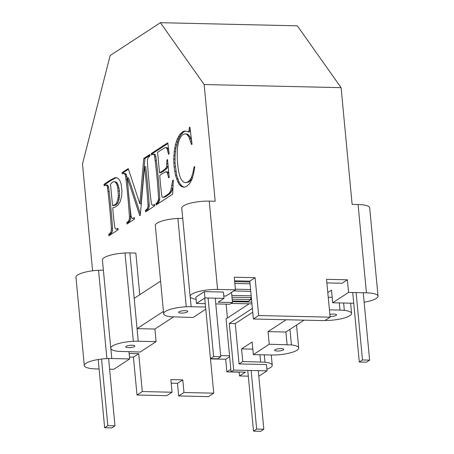 <?xml version="1.0" encoding="UTF-8"?>
<svg xmlns="http://www.w3.org/2000/svg" width="454" height="454" viewBox="0 0 454 454"><rect width="100%" height="100%" fill="white"/><g stroke="black" fill="none" stroke-linecap="round" stroke-linejoin="round"><path stroke-width="0.68" d="M107.831 425.676L114.975 425.835L111.803 427.912L104.658 427.747L107.831 425.676L101.531 359.046M104.658 427.747L98.206 359.517M114.975 425.835L108.614 358.535M253.502 431.135L260.647 431.3L263.819 429.229L256.675 429.064L253.502 431.135L247.759 370.419M256.675 429.064L251.136 370.498M263.819 429.229L258.281 370.663M359.296 362.037L366.44 362.201L369.618 360.13L362.474 359.965L359.296 362.037L352.724 292.507M369.618 360.13L363.245 292.745M362.474 359.965L356.101 292.58M220.775 356.736L217.602 358.813L210.457 358.649L213.63 356.577L220.775 356.736L215.236 298.17M213.63 356.577L208.091 298.011M210.457 358.649L204.731 298.085M155.126 160.54A311.223 128.828 -88.7 0 0 154.649 156.653L155.841 156.681L155.336 154.808L154.462 154.167L153.27 154.144L151.33 155.007L151.199 153.605L167.81 142.755L169.109 153.861L168.491 154.264L167.225 149.173L166.595 148.169L165.806 147.646L164.887 147.794A205.957 85.25 -88.7 0 0 163.508 148.543A205.957 85.25 -88.7 0 0 157.6 152.402L159.519 172.724A86.169 35.667 -88.7 0 0 164.257 169.631A86.169 35.667 -88.7 0 0 165.761 168.292L166.595 166.692L166.936 159.95L167.52 159.564L169.211 177.457L168.627 177.843L167.237 172.384L165.71 171.816A108.478 44.901 -88.7 0 0 164.518 172.395A108.478 44.901 -88.7 0 0 159.78 175.488A150.143 62.147 -88.7 0 0 161.38 192.434A150.143 62.147 -88.7 0 0 161.902 196.503L162.458 197.388L163.707 197.036A160.727 66.534 -88.7 0 0 167.361 194.647A160.727 66.534 -88.7 0 0 168.928 193.466L170.687 190.879L172.673 180.476L173.309 180.056L172.668 194.164L156.057 205.009L155.926 203.608L157.407 202.405L158.571 199.022A227.488 94.165 -88.7 0 0 158.281 193.937A227.488 94.165 -88.7 0 0 155.126 160.54L156.318 160.563A311.223 128.828 -88.7 0 0 155.841 156.681M92.588 270.805L82.492 164.007L110.152 55.524L160.404 22.7L204.158 84.54L215.19 201.247L209.237 201.111A19.624 4.88 -5.4 0 0 204.345 201.184A19.624 4.88 -5.4 0 0 199.244 201.604A19.624 4.88 -5.4 0 0 194.284 202.342A19.624 4.88 -5.4 0 0 189.8 203.352A19.624 4.88 -5.4 0 0 186.106 204.561A19.624 4.88 -5.4 0 0 183.444 205.889A19.624 4.88 -5.4 0 0 181.997 207.24A19.624 4.88 -5.4 0 0 181.765 208.142L190.113 296.456A19.624 4.88 -5.4 0 1 190.345 295.56A19.624 4.88 -5.4 0 1 191.792 294.203A19.624 4.88 -5.4 0 1 194.454 292.875A19.624 4.88 -5.4 0 1 198.154 291.667A19.624 4.88 -5.4 0 1 202.632 290.656A19.624 4.88 -5.4 0 1 207.591 289.919A19.624 4.88 -5.4 0 1 212.693 289.499A19.624 4.88 -5.4 0 1 217.585 289.431L235.45 289.834L225.927 296.053L223.782 296.002M160.58 281.117L134.185 298.357L129.889 252.935L135.842 253.071L139.781 294.703M154.649 156.653L154.144 154.78L153.27 154.144M188.722 136.535L186.571 134.214L185.414 133.822L182.956 134.515L180.976 136.495L179.324 139.639L178.099 144.02A25.77 10.669 -88.7 0 0 177.383 149.707A25.77 10.669 -88.7 0 0 177.242 156.568A38.261 15.839 -88.7 0 0 177.724 164.496A31.139 12.888 -88.7 0 0 178.575 170.852A22.064 9.131 -88.7 0 0 179.807 175.976A22.064 9.131 -88.7 0 0 181.407 179.727L183.371 181.98L185.578 182.712L187.928 181.901L189.851 180.073L191.429 177.338A30.191 12.496 -88.7 0 0 192.814 173.042A30.191 12.496 -88.7 0 0 194.153 166.527L194.715 166.964L193.523 174.052L191.883 179.478L189.744 183.41L187.048 186.015A26.899 11.134 91.3 0 1 184.466 187.076A26.899 11.134 91.3 0 1 183.779 187.11A26.899 11.134 91.3 0 1 182.077 186.753A23.426 9.699 91.3 0 1 179.869 185.045A23.426 9.699 91.3 0 1 177.86 181.958L175.488 175.357L174.098 166.788L173.757 159.167L174.205 151.698L175.38 144.86L177.242 139.111L179.642 134.719L182.446 131.949A25.112 10.391 91.3 0 1 184.829 131.115A25.112 10.391 91.3 0 1 185.232 131.104A25.112 10.391 91.3 0 1 187.315 131.666L188.348 131.881L189.023 130.673L189.346 127.443L189.903 127.08L192.048 144.236L191.554 144.554L188.722 136.535L189.914 136.563L187.757 134.242L185.414 133.822M147.465 159.626L147.391 161.789A327.884 135.723 -88.7 0 0 147.635 165.392A327.884 135.723 -88.7 0 0 150.813 198.977A282.138 116.786 -88.7 0 0 151.284 202.751L151.818 204.601L152.686 205.299L154.576 204.493L154.706 205.895L145.552 211.87L145.416 210.469L147.312 208.709L147.936 206.735L148.01 204.572A334.581 138.493 -88.7 0 0 147.76 200.969A334.581 138.493 -88.7 0 0 144.514 166.624L140.292 215.309L139.764 215.65L127.347 177.837A298.46 123.545 -88.7 0 0 130.593 212.183A298.46 123.545 -88.7 0 0 131.064 215.962L131.581 217.818L132.454 218.516L134.356 217.693L134.486 219.1L126.984 223.998L126.853 222.596L128.737 220.843L129.367 218.856L129.441 216.7A327.884 135.723 -88.7 0 0 129.197 213.096A327.884 135.723 -88.7 0 0 126.019 179.506A294.175 121.768 -88.7 0 0 125.662 176.623L124.827 173.984L123.414 173.434L122.257 173.996L122.126 172.594L128.232 168.604L139.849 203.721L143.742 158.474L149.848 154.491L149.979 155.892L148.1 157.64L147.465 159.626M104.023 184.415A225.53 93.354 91.3 0 1 111.922 179.256A225.53 93.354 91.3 0 1 114.544 177.923A34.623 14.335 91.3 0 1 116.355 177.69A34.623 14.335 91.3 0 1 116.616 177.701L118.335 178.604L119.884 180.658L121.093 183.785L121.961 190.981L121.576 196.667L120.214 201.633L117.944 205.214L114.754 207.274L112.74 207.745A145.655 60.291 -88.7 0 0 114.158 222.715A145.655 60.291 -88.7 0 0 114.641 226.574L115.174 228.453L116.048 229.208L117.983 228.39L118.114 229.792L108.881 235.825L108.75 234.417L110.68 232.596L111.315 230.49L111.366 228.356A362.11 149.888 -88.7 0 0 111.105 224.707A362.11 149.888 -88.7 0 0 107.967 191.503A296.649 122.79 -88.7 0 0 107.484 187.638L106.968 185.754L106.077 185.005L104.153 185.817L104.023 184.415L105.215 184.443A225.53 93.354 91.3 0 1 113.114 179.285A225.53 93.354 91.3 0 1 115.73 177.951A34.623 14.335 91.3 0 1 116.718 177.752M128.102 223.266L128.045 222.625L129.929 220.871L130.559 218.885L130.633 216.723A327.884 135.723 -88.7 0 0 130.383 213.125A327.884 135.723 -88.7 0 0 129.765 205.009M126.853 222.596L128.045 222.625M166.595 166.692L167.781 166.72L168.037 165.006M167.01 163.866L167.929 163.888M163.707 197.036L164.898 197.064A160.727 66.534 -88.7 0 0 168.553 194.675A160.727 66.534 -88.7 0 0 170.114 193.495L171.879 190.907L173.019 186.373M155.926 203.608L157.112 203.636L158.599 202.433L159.763 199.051A227.488 94.165 -88.7 0 0 159.473 193.966A227.488 94.165 -88.7 0 0 156.318 160.563M156.687 203.108L157.879 203.137M148.01 204.572L149.196 204.601A334.581 138.493 -88.7 0 0 148.952 200.997A334.581 138.493 -88.7 0 0 145.706 166.652L144.514 166.624M129.475 357.065L133.425 357.156L137.006 395.008L142.295 391.552L172.06 392.228L170.869 379.612L182.775 379.885L183.966 392.5L213.738 393.175L208.448 396.631L178.677 395.956L177.486 383.341L171.209 383.193M110.855 348.644L111.786 358.524A19.624 4.88 174.6 0 0 106.894 358.598A19.624 4.88 174.6 0 0 101.792 359.018A19.624 4.88 174.6 0 0 96.833 359.755A19.624 4.88 174.6 0 0 92.355 360.765A19.624 4.88 174.6 0 0 88.655 361.974A19.624 4.88 174.6 0 0 85.993 363.302A19.624 4.88 174.6 0 0 84.546 364.658A19.624 4.88 174.6 0 0 84.313 365.555A19.624 4.88 174.6 0 0 84.416 365.947A19.624 4.88 174.6 0 0 85.613 367.087A19.624 4.88 174.6 0 0 88.053 367.995A19.624 4.88 174.6 0 0 91.566 368.608A19.624 4.88 174.6 0 0 95.919 368.892L99.103 368.966M109.624 369.204L113.778 369.301L129.651 358.932L128.97 351.765M239.179 372.155L226.898 371.871L225.706 359.256L229.633 356.691M210.497 358.91L225.706 359.256M172.06 392.228L166.771 395.684L137.006 395.008M178.677 395.956L183.966 392.5M177.486 383.341L182.775 379.885M103.387 270.209A19.624 4.88 174.6 0 0 98.546 270.283A19.624 4.88 174.6 0 0 93.445 270.703A19.624 4.88 174.6 0 0 88.485 271.441A19.624 4.88 174.6 0 0 84.007 272.451A19.624 4.88 174.6 0 0 80.307 273.66A19.624 4.88 174.6 0 0 77.645 274.988A19.624 4.88 174.6 0 0 76.198 276.338A19.624 4.88 174.6 0 0 75.966 277.241L84.313 365.555M220.661 355.567L229.548 355.771M210.474 358.649L213.738 393.175M175.488 175.357L176.68 175.38L175.017 162.986L175.074 155.444L175.897 148.169L178.433 139.14L180.834 134.747L183.637 131.978A25.112 10.391 91.3 0 1 185.828 131.161M174.671 171.317L175.857 171.345M159.519 172.724L160.71 172.753A86.169 35.667 -88.7 0 0 165.443 169.654A86.169 35.667 -88.7 0 0 166.953 168.321L167.781 166.72M165.761 168.292L166.953 168.321M146.182 209.969L147.368 209.998L148.503 208.738L149.122 206.763L149.196 204.601M147.312 208.709L148.503 208.738M107.484 187.638L108.676 187.667L108.16 185.782L107.269 185.033L106.077 185.005M106.968 185.754L108.16 185.782M191.429 177.338L192.621 177.366A30.191 12.496 -88.7 0 0 192.638 177.327M122.126 172.594L123.318 172.622L128.448 169.268M157.175 204.277L157.112 203.636M173.882 155.416L175.074 155.444M174.205 151.698L175.397 151.727M116.048 229.208L118.046 229.032M117.155 228.929L118.034 228.947M167.815 151.074L168.786 151.097M123.397 173.445L123.318 172.622M189.851 180.073L191.043 180.102L192.621 177.366M147.936 206.735L149.122 206.763M174.098 166.788L175.284 166.811M168.655 149.968L167.787 148.197L166.998 147.675L165.806 147.646M167.225 149.173L168.417 149.201M125.236 174.79L126.428 174.813L125.435 173.513L123.414 173.434M124.827 173.984L126.013 174.013M188.348 131.881L189.539 131.904L190.294 130.224M133.425 357.156L138.714 353.7L142.295 391.552M129.135 353.484L138.714 353.7M106.894 358.598L98.546 270.283M111.786 358.524L129.651 358.932M258.808 376.241L267.048 370.861L266.453 364.551L239.065 363.926L242.771 361.509L264.983 362.196A19.624 4.88 -5.4 0 1 268.501 362.814A19.624 4.88 -5.4 0 1 270.936 363.722A19.624 4.88 -5.4 0 1 272.133 364.857A19.624 4.88 -5.4 0 1 272.235 365.254A19.624 4.88 -5.4 0 1 272.003 366.151A19.624 4.88 -5.4 0 1 270.556 367.507A19.624 4.88 -5.4 0 1 267.894 368.835A19.624 4.88 -5.4 0 1 266.895 369.21M264.983 362.196L264.29 354.846M163.44 311.393L137.046 328.634L134.185 298.357M138.237 341.249L156.102 341.658L140.229 352.026L118.017 351.334A19.624 4.88 -5.4 0 1 114.499 350.721A19.624 4.88 -5.4 0 1 112.064 349.813A19.624 4.88 -5.4 0 1 110.867 348.672A19.624 4.88 -5.4 0 1 110.765 348.28A19.624 4.88 -5.4 0 1 110.997 347.384A19.624 4.88 -5.4 0 1 112.444 346.027A19.624 4.88 -5.4 0 1 115.106 344.7A19.624 4.88 -5.4 0 1 118.8 343.491A19.624 4.88 -5.4 0 1 123.284 342.481A19.624 4.88 -5.4 0 1 128.244 341.743A19.624 4.88 -5.4 0 1 133.345 341.323A19.624 4.88 -5.4 0 1 138.237 341.249L137.046 328.634L154.905 329.042L173.422 316.949M205.577 307.029L191.14 306.705A19.624 4.88 -5.4 0 0 186.242 306.773A19.624 4.88 -5.4 0 0 181.146 307.193A19.624 4.88 -5.4 0 0 176.186 307.931A19.624 4.88 -5.4 0 0 171.703 308.941A19.624 4.88 -5.4 0 0 168.003 310.15A19.624 4.88 -5.4 0 0 165.341 311.478A19.624 4.88 -5.4 0 0 163.894 312.834A19.624 4.88 -5.4 0 0 163.661 313.731A19.624 4.88 -5.4 0 0 163.769 314.123A19.624 4.88 -5.4 0 0 164.961 315.263A19.624 4.88 -5.4 0 0 167.401 316.171A19.624 4.88 -5.4 0 0 170.914 316.784L193.126 317.477L205.781 309.208M185.056 310.678A4.58 1.141 174.6 0 0 183.91 310.695A4.58 1.141 174.6 0 0 182.724 310.791A4.58 1.141 174.6 0 0 181.566 310.962A4.58 1.141 174.6 0 0 180.522 311.2A4.58 1.141 174.6 0 0 179.653 311.478A4.58 1.141 174.6 0 0 179.035 311.79A4.58 1.141 174.6 0 0 178.7 312.108A4.58 1.141 174.6 0 0 178.643 312.318A4.58 1.141 174.6 0 0 178.666 312.409A4.58 1.141 174.6 0 0 178.944 312.675A4.58 1.141 174.6 0 0 179.517 312.885A4.58 1.141 174.6 0 0 180.334 313.027A4.58 1.141 174.6 0 0 181.35 313.095A4.58 1.141 174.6 0 0 182.491 313.078A4.58 1.141 174.6 0 0 183.683 312.982A4.58 1.141 174.6 0 0 184.84 312.806A4.58 1.141 174.6 0 0 185.885 312.573A4.58 1.141 174.6 0 0 186.747 312.29A4.58 1.141 174.6 0 0 187.371 311.977A4.58 1.141 174.6 0 0 187.706 311.665A4.58 1.141 174.6 0 0 187.763 311.455A4.58 1.141 174.6 0 0 187.735 311.365A4.58 1.141 174.6 0 0 187.457 311.098A4.58 1.141 174.6 0 0 186.889 310.888A4.58 1.141 174.6 0 0 186.072 310.74A4.58 1.141 174.6 0 0 185.056 310.678M163.661 313.731L155.313 225.417A19.624 4.88 -5.4 0 1 155.546 224.514A19.624 4.88 -5.4 0 1 156.993 223.164A19.624 4.88 -5.4 0 1 159.655 221.836A19.624 4.88 -5.4 0 1 163.355 220.627A19.624 4.88 -5.4 0 1 167.832 219.617A19.624 4.88 -5.4 0 1 172.798 218.879A19.624 4.88 -5.4 0 1 177.894 218.459A19.624 4.88 -5.4 0 1 182.724 218.385M156.102 341.658L154.905 329.042M133.345 341.323L124.998 253.009A19.624 4.88 -5.4 0 1 129.889 252.935M129.594 347.628A4.58 1.141 -5.4 0 1 128.454 347.645A4.58 1.141 -5.4 0 1 127.438 347.577A4.58 1.141 -5.4 0 1 126.615 347.435A4.58 1.141 -5.4 0 1 126.047 347.225A4.58 1.141 -5.4 0 1 125.769 346.958A4.58 1.141 -5.4 0 1 125.747 346.867A4.58 1.141 -5.4 0 1 125.798 346.657A4.58 1.141 -5.4 0 1 126.138 346.34A4.58 1.141 -5.4 0 1 126.757 346.027A4.58 1.141 -5.4 0 1 127.619 345.749A4.58 1.141 -5.4 0 1 128.664 345.511A4.58 1.141 -5.4 0 1 129.821 345.341A4.58 1.141 -5.4 0 1 131.013 345.244A4.58 1.141 -5.4 0 1 132.154 345.227A4.58 1.141 -5.4 0 1 133.17 345.29A4.58 1.141 -5.4 0 1 133.992 345.437A4.58 1.141 -5.4 0 1 134.56 345.647A4.58 1.141 -5.4 0 1 134.838 345.914A4.58 1.141 -5.4 0 1 134.861 346.005A4.58 1.141 -5.4 0 1 134.81 346.215A4.58 1.141 -5.4 0 1 134.469 346.527A4.58 1.141 -5.4 0 1 133.851 346.839A4.58 1.141 -5.4 0 1 132.988 347.123A4.58 1.141 -5.4 0 1 131.944 347.355A4.58 1.141 -5.4 0 1 130.786 347.531A4.58 1.141 -5.4 0 1 129.594 347.628M152.686 205.299L154.632 205.112M153.827 204.981L154.621 204.998M178.394 136.711L179.585 136.739M179.642 134.719L180.834 134.747M189.023 130.673L190.215 130.695M189.261 129.22L190.169 129.237M187.928 181.901L189.119 181.929L191.043 180.102M151.199 153.605L152.391 153.634L167.895 143.504M189.346 127.443L189.948 127.455M157.407 202.405L158.599 202.433M127.614 222.097L128.805 222.125M128.737 220.843L129.929 220.871M111.315 230.49L112.507 230.518L112.558 228.379A362.11 149.888 -88.7 0 0 112.297 224.736A362.11 149.888 -88.7 0 0 109.159 191.526A296.649 122.79 -88.7 0 0 108.676 187.667M111.366 228.356L112.558 228.379M174.711 148.14L175.897 148.169M154.144 154.78L155.336 154.808M132.454 218.516L134.412 218.323M143.742 158.474L144.934 158.503L149.916 155.245M170.687 190.879L171.879 190.907M171.323 188.881L172.514 188.909M167.725 173.32L168.826 173.343M158.571 199.022L159.763 199.051M162.458 197.388L164.898 197.064M105.283 185.209L105.215 184.443M109.999 235.093L109.942 234.446L111.871 232.618L112.507 230.518M118.976 187.939L117.336 183.189L116.241 182.014L113.829 181.651L112.53 182.122L110.515 184.199L112.535 205.583L115.214 204.635L116.684 202.87L117.779 199.72L118.971 199.749L119.538 195.657L119.425 191.06L118.976 187.939L117.785 187.911L117.075 185.209L118.267 185.238M112.535 205.583L113.727 205.611L116.406 204.663L117.875 202.898L118.971 199.749M116.684 202.87L117.875 202.898M117.075 185.209L116.145 183.161L115.049 181.986L116.241 182.014M116.145 183.161L117.336 183.189M110.68 232.596L111.871 232.618M115.049 181.986L113.829 181.651M139.849 203.721L141.041 203.75L144.934 158.503M127.977 186.288A327.884 135.723 -88.7 0 0 127.211 179.534A294.175 121.768 -88.7 0 0 126.853 176.651L126.428 174.813M140.405 213.999L128.539 177.866L127.347 177.837M146.67 211.144L146.608 210.497L147.368 209.998M124.243 173.485L125.435 173.513M145.416 210.469L146.608 210.497M168.803 173.133L167.781 171.873L165.71 171.816M152.459 154.394L152.391 153.634M158.049 201.292L159.241 201.321M158.406 200.254L159.598 200.282M168.928 193.466L170.114 193.495M169.961 192.309L171.152 192.337M167.237 172.384L168.428 172.406M172.043 185.283L173.07 185.306M172.673 180.476L173.286 180.488M191.582 140.519L189.914 136.563M184.375 187.082A26.899 11.134 91.3 0 1 183.263 186.776A23.426 9.699 91.3 0 1 181.061 185.073A23.426 9.699 91.3 0 1 179.046 181.986L176.68 175.38M185.578 182.712L189.119 181.929M180.993 133.13L182.185 133.158M182.446 131.949L183.637 131.978M187.672 135.099L188.864 135.122M186.571 134.214L187.757 134.242M364.142 302.194A19.624 4.88 -5.4 0 0 365.515 301.95A19.624 4.88 -5.4 0 0 369.993 300.945A19.624 4.88 -5.4 0 0 373.693 299.736A19.624 4.88 -5.4 0 0 376.355 298.409A19.624 4.88 -5.4 0 0 377.802 297.052A19.624 4.88 -5.4 0 0 378.034 296.156A19.624 4.88 -5.4 0 0 377.932 295.764A19.624 4.88 -5.4 0 0 376.735 294.623A19.624 4.88 -5.4 0 0 374.295 293.715A19.624 4.88 -5.4 0 0 370.782 293.102A19.624 4.88 -5.4 0 0 366.429 292.819L348.57 292.41L347.378 279.795L326.539 279.318L330.115 317.17L258.672 315.541L255.091 277.695L234.253 277.218L235.45 289.834M366.429 292.819L358.081 204.499L352.128 204.368L341.096 87.662L297.336 25.821L160.404 22.7M204.158 84.54L341.096 87.662M255.091 277.695L249.802 281.145L253.383 318.997L258.672 315.541M330.115 317.17L324.826 320.626L253.383 318.997M326.874 282.904L342.083 283.251L347.378 279.795M358.081 204.499A19.624 4.88 -5.4 0 1 362.434 204.782A19.624 4.88 -5.4 0 1 365.947 205.401A19.624 4.88 -5.4 0 1 368.387 206.309A19.624 4.88 -5.4 0 1 369.584 207.444A19.624 4.88 -5.4 0 1 369.687 207.836L378.034 296.156M249.802 281.145L234.593 280.799M191.14 306.705L190.203 296.82M186.242 306.773L177.894 218.459M196.1 299.345A19.624 4.88 -5.4 0 1 193.852 298.897A19.624 4.88 -5.4 0 1 191.412 297.989A19.624 4.88 -5.4 0 1 190.215 296.848A19.624 4.88 -5.4 0 1 190.113 296.456M204.953 297.938L196.491 303.465L195.895 297.16L204.357 291.627L204.953 297.938L224.004 298.374L218.187 302.171L232.476 302.5L231.523 292.399M224.004 298.374L223.408 292.064L204.357 291.627M110.765 348.28L102.417 259.966A19.624 4.88 -5.4 0 1 102.649 259.064A19.624 4.88 -5.4 0 1 104.097 257.713A19.624 4.88 -5.4 0 1 106.758 256.385A19.624 4.88 -5.4 0 1 110.453 255.176A19.624 4.88 -5.4 0 1 114.936 254.166A19.624 4.88 -5.4 0 1 119.896 253.428A19.624 4.88 -5.4 0 1 124.998 253.009M215.781 303.908L229.832 304.225L232.476 302.5M196.491 303.465L205.259 303.664M125.662 176.623L126.853 176.651M114.544 177.923L115.73 177.951M109.562 233.889L110.748 233.918M117.779 199.72L118.346 195.634L117.785 187.911M118.233 191.032L119.425 191.06M166.59 171.845L167.781 171.873M182.077 186.753L183.263 186.776M176.226 141.847L177.418 141.875M177.242 139.111L178.433 139.14M226.898 371.871L230.825 369.312M239.162 372.013L239.536 375.952L245.353 372.155L231.063 371.826L226.058 318.873L249.115 303.811M251.783 302.086L232.397 301.643M251.953 303.874L231.092 303.403M252.379 308.38L229.298 323.452L235.251 323.589L252.736 312.17M250.704 297.614L250.892 299.578L248.247 301.303L232.329 300.94M250.892 299.578L232.159 299.152M226.115 304.14L227.42 317.982M249.887 282.019L234.678 281.673M250.058 283.812L234.843 283.466M118.148 197.74L119.34 197.768M250.767 291.349L233.725 290.963M251.363 297.625L231.971 297.188M166.936 159.95L167.56 159.967M108.75 234.417L109.942 234.446M175.38 144.86L176.572 144.888M177.86 181.958L179.046 181.986M114.085 205.174L115.276 205.202M118.346 195.634L119.538 195.657M176.549 178.904L177.741 178.927M242.771 361.509L241.579 348.893L252.157 341.981L253.349 354.602L271.214 355.005A19.624 4.88 -5.4 0 0 276.106 354.937A19.624 4.88 -5.4 0 0 281.202 354.517A19.624 4.88 -5.4 0 0 286.168 353.774A19.624 4.88 -5.4 0 0 290.645 352.769A19.624 4.88 -5.4 0 0 294.345 351.561A19.624 4.88 -5.4 0 0 297.007 350.233A19.624 4.88 -5.4 0 0 298.454 348.876A19.624 4.88 -5.4 0 0 298.687 347.98L296.519 325.081M260.63 361.917L259.955 354.75M252.833 349.149L241.579 348.893M253.349 354.602L269.222 344.234L291.434 344.921A19.624 4.88 -5.4 0 1 294.947 345.539A19.624 4.88 -5.4 0 1 297.387 346.447A19.624 4.88 -5.4 0 1 298.579 347.582A19.624 4.88 -5.4 0 1 298.687 347.98M278.438 351.016A4.58 1.141 -5.4 0 1 277.292 351.033A4.58 1.141 -5.4 0 1 276.282 350.965A4.58 1.141 -5.4 0 1 275.459 350.823A4.58 1.141 -5.4 0 1 274.891 350.613A4.58 1.141 -5.4 0 1 274.613 350.346A4.58 1.141 -5.4 0 1 274.585 350.255A4.58 1.141 -5.4 0 1 274.642 350.045A4.58 1.141 -5.4 0 1 274.976 349.728A4.58 1.141 -5.4 0 1 275.601 349.421A4.58 1.141 -5.4 0 1 276.463 349.137A4.58 1.141 -5.4 0 1 277.507 348.905A4.58 1.141 -5.4 0 1 278.665 348.729A4.58 1.141 -5.4 0 1 279.857 348.632A4.58 1.141 -5.4 0 1 280.998 348.615A4.58 1.141 -5.4 0 1 282.013 348.683A4.58 1.141 -5.4 0 1 282.831 348.825A4.58 1.141 -5.4 0 1 283.404 349.035A4.58 1.141 -5.4 0 1 283.682 349.302A4.58 1.141 -5.4 0 1 283.705 349.393A4.58 1.141 -5.4 0 1 283.654 349.603A4.58 1.141 -5.4 0 1 283.313 349.921A4.58 1.141 -5.4 0 1 282.694 350.227A4.58 1.141 -5.4 0 1 281.832 350.511A4.58 1.141 -5.4 0 1 280.782 350.743A4.58 1.141 -5.4 0 1 279.624 350.919A4.58 1.141 -5.4 0 1 278.438 351.016M269.222 344.234L268.025 331.619L286.207 319.747M287.081 344.643L285.889 332.027L268.025 331.619M304.066 320.149L285.889 332.027M353.734 303.176A19.624 4.88 -5.4 0 1 350.562 303.181L332.697 302.778L331.505 290.157L327.794 292.586M239.536 375.952L248.304 376.156M129.367 218.856L130.559 218.885M173.831 162.958L175.017 162.986M133.59 218.192L134.401 218.209M173.757 159.167L174.949 159.195M267.048 370.861L233.708 370.101L231.063 371.826M233.708 370.101L229.298 323.452M166.595 148.169L167.787 148.197M129.441 216.7L130.633 216.723M250.597 289.556L235.388 289.209M239.065 363.926L235.251 323.589M332.18 297.325L328.231 297.234M339.303 302.926L339.978 310.093L329.422 309.849M291.434 344.921L289.964 329.366M339.978 310.093L344.331 310.377A19.624 4.88 -5.4 0 1 347.849 310.99A19.624 4.88 -5.4 0 1 350.284 311.898A19.624 4.88 -5.4 0 1 351.481 313.039A19.624 4.88 -5.4 0 1 351.583 313.43A19.624 4.88 -5.4 0 1 351.351 314.327A19.624 4.88 -5.4 0 1 349.903 315.683A19.624 4.88 -5.4 0 1 347.242 317.011A19.624 4.88 -5.4 0 1 343.547 318.22A19.624 4.88 -5.4 0 1 339.064 319.224A19.624 4.88 -5.4 0 1 334.104 319.968A19.624 4.88 -5.4 0 1 329.002 320.388A19.624 4.88 -5.4 0 1 325.058 320.473M107.967 191.503L109.159 191.526M190.663 141.262L191.679 141.285M189.721 138.589L190.907 138.618M348.57 292.41L332.697 302.778M344.331 310.377L343.638 303.022M115.214 204.635L116.406 204.663M251.193 295.838L231.807 295.395M329.859 314.463A4.58 1.141 -5.4 0 1 330.41 314.355A4.58 1.141 -5.4 0 1 331.562 314.179A4.58 1.141 -5.4 0 1 332.754 314.083A4.58 1.141 -5.4 0 1 333.894 314.066A4.58 1.141 174.6 0 1 334.91 314.134A4.58 1.141 174.6 0 1 335.733 314.276A4.58 1.141 174.6 0 1 336.3 314.486A4.58 1.141 174.6 0 1 336.579 314.753A4.58 1.141 174.6 0 1 336.601 314.843A4.58 1.141 174.6 0 1 336.55 315.053A4.58 1.141 174.6 0 1 336.21 315.371A4.58 1.141 174.6 0 1 335.591 315.678A4.58 1.141 174.6 0 1 334.729 315.961A4.58 1.141 174.6 0 1 333.684 316.2A4.58 1.141 174.6 0 1 332.527 316.37A4.58 1.141 174.6 0 1 331.335 316.466A4.58 1.141 174.6 0 1 330.194 316.483A4.58 1.141 -5.4 0 1 330.052 316.478M217.585 289.431L209.237 201.111M126.019 179.506L127.211 179.534M179.869 185.045L181.061 185.073M272.235 365.254L271.265 355.005M351.583 313.43L350.613 303.181"/></g></svg>

